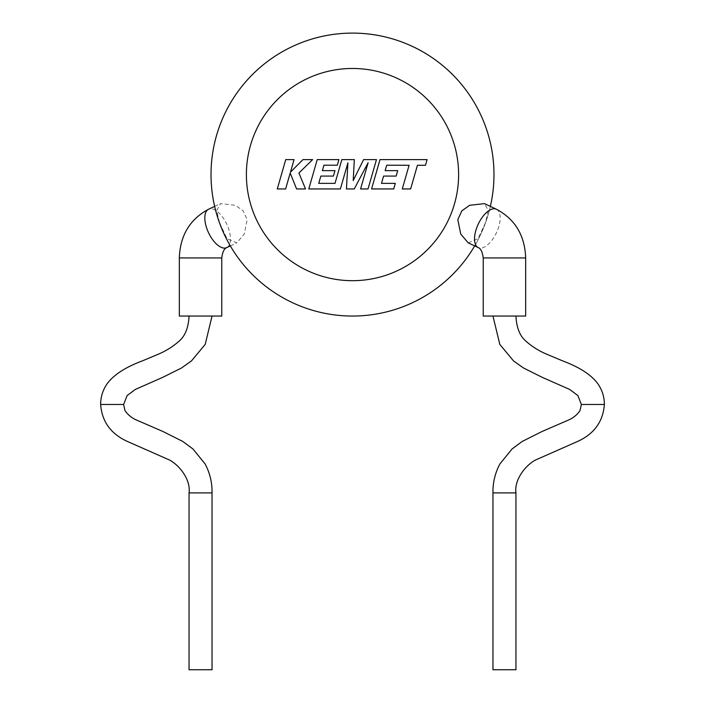 <?xml version="1.0" encoding="UTF-8"?>
<svg xmlns="http://www.w3.org/2000/svg" width="705" height="705" viewBox="0 0 705 705"><rect width="100%" height="100%" fill="white"/><g stroke="black" fill="none" stroke-linecap="round" stroke-linejoin="round"><path stroke-width="0.53" stroke-dasharray="3.52 2.64" d="M525.674 316.051L483.233 316.051M581.378 404.476L604.37 404.476M492.962 669.741L515.945 669.75M468.243 242.873L478.008 238.669L485.586 222.48L488.257 210.557L484.511 203.622M221.767 316.051L179.326 316.051M100.63 404.476L123.622 404.476M189.055 669.75L212.038 669.741M219.414 222.48L216.743 210.531L220.489 203.622L235.355 205.305L243.137 210.804L247.182 219.625L244.282 234.025L236.757 242.873L226.984 238.66L219.414 222.48M493.976 174.576A141.476 141.476 0 0 0 352.5 33.1A141.476 141.476 0 0 0 211.024 174.576A141.476 141.476 0 0 0 352.5 316.051A141.476 141.476 0 0 0 493.976 174.576A141.476 141.476 0 0 1 352.5 316.051A141.476 141.476 0 0 1 211.024 174.576M490.354 206.38A141.476 141.476 0 0 1 474.676 245.904M200.546 316.051L189.055 316.051L200.546 316.051M504.454 316.051L492.954 316.051L504.454 316.051M285.719 159.612L277.294 188.949L285.631 188.949L290.196 173.025L296.594 188.949L305.521 188.949L298.92 173.025L312.615 159.612L302.956 159.612L290.486 172.126L294.073 159.612L285.719 159.612M376.47 159.612L363.595 159.612L353.205 180.568L354.333 159.612L341.837 159.612L335.007 183.37L318.748 183.37L320.819 176.074L333.412 176.074L334.963 170.654L322.37 170.654L323.956 165.199L337.325 165.199L338.911 159.612L317.232 159.612L308.79 188.949L340.4 188.949L347.9 162.829L346.437 188.949L354.254 188.949L368.116 162.705L360.572 188.949L368.028 188.949L376.47 159.612M386.719 165.199L409.085 165.278L402.273 188.949L410.636 188.949L417.439 165.278L425.467 165.278L427.098 159.612L380.004 159.612L371.561 188.949L393.725 188.949L395.311 183.37L381.502 183.37L383.582 176.074L396.175 176.074L397.726 170.654L385.133 170.654L386.719 165.199M496.399 209.226A21.22 10.064 -64.8 0 1 498.215 228.42A21.22 10.064 -64.8 0 1 480.519 248.098A21.22 10.064 -64.8 0 1 478.316 247.622M525.674 257.933L483.233 257.933M221.767 257.933L179.326 257.933M226.684 247.622A21.22 10.064 64.8 0 0 228.499 228.42A21.22 10.064 64.8 0 0 210.804 208.75A21.22 10.064 64.8 0 0 208.601 209.226M492.962 492.892L515.945 492.901M189.055 492.901L212.038 492.892M246.389 174.576A106.111 106.111 0 0 1 352.5 68.473A106.111 106.111 0 0 1 458.611 174.576A106.111 106.111 0 0 1 352.5 280.687A106.111 106.111 0 0 1 246.389 174.576M214.646 206.38L220.489 203.622M230.323 245.904L236.765 242.873"/><path stroke-width="1.06" d="M515.945 316.051C516.509 327.834 519.982 336.329 526.353 341.546C532.61 347.001 539.669 351.328 547.529 354.553L562.978 361.031C579.633 367.261 591.248 374.822 597.805 383.696C602.149 389.909 604.344 396.836 604.37 404.476L581.378 404.476L580.012 410.583C577.421 414.452 573.844 417.483 569.288 419.695L541.933 431.548L522.273 441.418L512.068 448.953L499.889 463.961C495.086 473.011 492.777 482.661 492.962 492.892L492.962 669.741L515.945 669.75L515.945 492.901L492.962 492.892M478.316 247.622C477.893 247.693 481.947 247.552 483.233 257.933L483.233 316.051L525.674 316.051L525.674 257.933C524.864 235.452 515.108 219.22 496.399 209.226L484.511 203.622L469.662 205.296L461.854 210.821L457.818 219.625L460.735 234.051L468.243 242.873L478.316 247.622A21.22 10.064 -64.8 0 1 476.501 228.42A21.22 10.064 -64.8 0 1 494.196 208.75A21.22 10.064 -64.8 0 1 496.399 209.226M212.046 316.051L205.199 344.384L191.504 360.881L181.573 367.948L162.855 377.29L135.342 389.442L127.147 395.54L123.622 404.476L100.63 404.476C101.969 422.304 111.593 434.932 129.5 442.37L167.614 459.193C177.025 462.797 191.046 478.237 189.055 492.901L189.055 669.75L212.038 669.741L212.038 492.892L189.055 492.901M179.326 257.933L179.326 316.051L221.767 316.051L221.767 257.933L179.326 257.933C180.136 235.452 189.892 219.22 208.601 209.226A21.22 10.064 64.8 0 0 206.785 228.42A21.22 10.064 64.8 0 0 224.481 248.098A21.22 10.064 64.8 0 0 226.684 247.622C227.107 247.693 223.053 247.552 221.767 257.933M474.676 245.904A141.476 141.476 0 0 1 211.024 174.576A141.476 141.476 0 0 1 352.5 33.1A141.476 141.476 0 0 1 490.354 206.38M285.719 159.612L277.294 188.949L285.631 188.949L290.196 173.025L296.594 188.949L305.521 188.949L298.92 173.025L312.615 159.612L302.956 159.612L290.486 172.126L294.073 159.612L285.719 159.612M376.47 159.612L363.595 159.612L353.205 180.568L354.333 159.612L341.837 159.612L335.007 183.37L318.748 183.37L320.819 176.074L333.412 176.074L334.963 170.654L322.37 170.654L323.956 165.199L337.325 165.199L338.911 159.612L317.232 159.612L308.79 188.949L340.4 188.949L347.9 162.829L346.437 188.949L354.254 188.949L368.116 162.705L360.572 188.949L368.028 188.949L376.47 159.612M386.719 165.199L409.085 165.278L402.273 188.949L410.636 188.949L417.439 165.278L425.467 165.278L427.098 159.612L380.004 159.612L371.561 188.949L393.725 188.949L395.311 183.37L381.502 183.37L383.582 176.074L396.175 176.074L397.726 170.654L385.133 170.654L386.719 165.199M483.233 257.933L525.674 257.933M211.024 174.576A141.476 141.476 0 0 1 352.5 33.1A141.476 141.476 0 0 1 493.976 174.576M458.611 174.576A106.111 106.111 0 0 0 352.5 68.473A106.111 106.111 0 0 0 246.389 174.576A106.111 106.111 0 0 0 352.5 280.687A106.111 106.111 0 0 0 458.611 174.576M604.37 404.476C603.031 422.304 593.407 434.932 575.5 442.37L537.386 459.193C527.975 462.797 513.954 478.237 515.945 492.901M123.622 404.476L124.988 410.583C127.579 414.452 131.156 417.483 135.713 419.695L163.066 431.548L182.727 441.418L192.932 448.953L205.111 463.961C209.914 473.011 212.223 482.661 212.038 492.892M208.601 209.226L214.646 206.38M226.684 247.622L230.323 245.904M189.055 316.051C188.491 327.834 185.018 336.329 178.647 341.546C172.39 347.001 165.331 351.328 157.471 354.553L142.022 361.031C125.367 367.261 113.752 374.822 107.195 383.696C102.851 389.909 100.656 396.836 100.63 404.476M492.954 316.051L499.801 344.384L513.496 360.881L523.427 367.948L542.145 377.29L569.658 389.442L577.853 395.54L581.378 404.476"/></g></svg>
